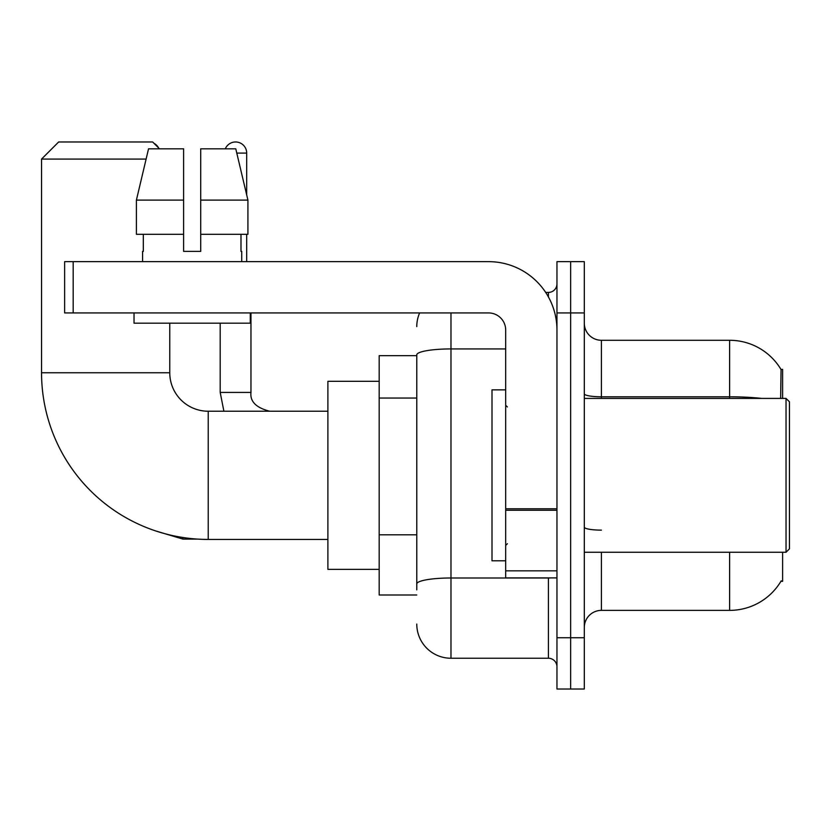 <?xml version="1.0" encoding="UTF-8"?>
<svg xmlns="http://www.w3.org/2000/svg" width="831" height="831" viewBox="0 0 831 831"><rect width="100%" height="100%" fill="white"/><g stroke="black" fill="none" stroke-linecap="round" stroke-linejoin="round"><path stroke-width="1.25" d="M782.615 398.402L782.615 369.348L781.057 369.556A59.832 59.832 0 0 0 729.618 340.284A59.832 59.832 0 0 1 780.932 369.348A59.832 59.832 0 0 0 729.618 340.284L601.405 340.284A17.098 17.098 0 0 1 584.307 323.186A17.098 17.098 0 0 0 601.405 340.284L601.405 398.402M782.615 552.262L782.615 581.316L780.932 581.316L781.233 580.807A59.832 59.832 0 0 1 729.618 610.38A59.832 59.832 0 0 0 780.932 581.316M416.778 355.668L379.175 355.668L379.175 594.996L416.778 594.996M584.307 627.478A17.098 17.098 0 0 1 601.405 610.38L729.618 610.38L729.618 552.262M570.637 637.73L570.637 689.013L584.307 689.013L584.307 637.73L570.637 637.73L570.637 689.013L556.957 689.013L556.957 637.73L570.637 637.73L570.637 312.934L570.637 637.73M556.957 637.73L556.957 261.651L570.637 261.651L570.637 312.934L570.637 261.651L584.307 261.651L584.307 637.73M780.641 398.402L781.057 369.556A59.832 59.832 0 0 0 729.618 340.284L729.618 396.792L601.405 396.792A17.098 2.971 0 0 1 584.307 393.821M416.778 589.865L416.778 354.858A34.185 5.942 180 0 1 450.973 348.927L505.674 348.927M450.973 312.934L450.973 658.245L548.408 658.245L548.408 577.898M545.687 292.419L548.408 292.419A8.549 8.549 0 0 0 556.957 283.87M556.957 666.794A8.549 8.549 0 0 0 548.408 658.245M416.778 326.604A34.185 34.185 0 0 1 419.634 312.934M450.973 658.245A34.185 34.185 0 0 1 416.778 624.06M200.707 251.388L183.609 251.388L200.707 251.388L183.609 251.388L200.707 251.388L200.707 148.822L235.775 148.822L247.918 200.105L247.918 234.29L200.707 234.29M225.315 148.822A11.115 11.115 0 0 1 246.693 153.091L246.693 194.901L247.918 200.105L200.707 200.105M327.892 539.433L208.228 539.433A166.678 166.678 0 0 1 41.55 372.766L41.55 159.074L58.648 141.987L152.665 141.987L159.5 148.822M208.228 539.433L208.228 411.231A38.465 38.465 0 0 1 169.763 372.766L169.763 323.186M146.1 159.074L41.55 159.074M379.175 381.315L327.892 381.315L327.892 569.349L379.175 569.349M153.984 143.306A11.115 11.115 0 0 1 158.524 147.845M220.194 323.186L220.194 392.419L250.962 392.419L250.962 312.934M246.693 234.29L246.693 261.651M556.957 577.898L505.674 577.898L505.674 508.769L556.957 508.769M556.957 330.021A68.381 68.381 0 0 0 488.576 261.651L73.18 261.651L73.18 312.934L488.576 312.934A17.098 17.098 0 0 1 505.674 330.021L505.674 508.769M73.18 312.934L64.631 312.934L64.631 261.651L73.18 261.651M183.609 200.105L183.609 234.29L183.609 200.105L136.398 200.105L148.541 148.822L183.609 148.822L183.609 251.388M142.579 251.388L143.327 251.388L142.579 251.388L142.579 261.651M241.728 251.388L240.99 251.388L241.728 251.388L241.728 261.651M240.99 234.29L240.99 251.388M143.327 251.388L143.327 234.29M134.03 312.934L134.03 323.186L250.276 323.186L250.276 312.934M183.609 234.29L136.398 234.29L136.398 200.105L148.541 148.822M247.918 200.105L235.775 148.822M786.033 398.402L789.45 401.82L789.45 548.844L786.033 552.262L786.033 398.402L584.307 398.402M505.674 389.853L492.004 389.853L492.004 560.811L505.674 560.811M416.778 398.049L379.175 398.049M416.778 534.811L379.175 534.811M601.405 552.262L601.405 610.38M761.674 398.402A59.832 10.388 180 0 0 729.618 396.792L729.618 398.402M584.307 312.934L556.957 312.934M601.405 530.126A17.098 2.971 -0 0 1 584.307 527.155M551.379 577.898A8.549 1.485 0 0 1 548.408 577.992L450.973 577.992A34.185 5.942 180 0 0 416.778 583.933M548.408 296.927L548.408 292.419M41.55 372.766L169.763 372.766M197.549 539.101L182.924 539.101L155.677 530.936L182.924 539.101L155.677 530.936L182.924 539.101L155.677 530.936L182.924 539.101L155.677 530.936L182.924 539.101L155.677 530.936L182.924 539.101L182.924 537.501M236.793 153.091L246.693 153.091M556.957 510.255L505.674 510.255M505.674 570.835L556.957 570.835M327.892 411.231L208.228 411.231M155.677 530.936L182.924 539.101M220.194 392.419L223.892 411.231M250.962 392.419C249.923 401.539 256.197 407.813 269.763 411.231C256.197 407.813 249.923 401.539 250.962 392.419C249.923 401.539 256.197 407.813 269.763 411.231C256.197 407.813 249.923 401.539 250.962 392.419C249.923 401.539 256.197 407.813 269.763 411.231C256.197 407.813 249.923 401.539 250.962 392.419C249.923 401.539 256.197 407.813 269.763 411.231C256.197 407.813 249.923 401.539 250.962 392.419C249.923 401.539 256.197 407.813 269.763 411.231C256.197 407.813 249.923 401.539 250.962 392.419C249.923 401.539 256.197 407.813 269.763 411.231M584.307 552.262L786.033 552.262M507.388 406.951L505.674 405.248M507.388 543.713L505.674 545.416"/></g></svg>
